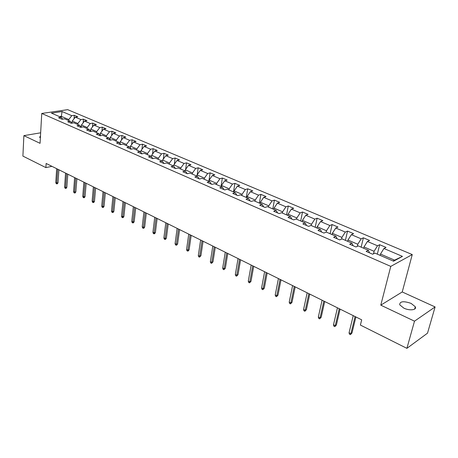 <?xml version="1.0" encoding="UTF-8"?>
<svg xmlns="http://www.w3.org/2000/svg" width="458" height="458" viewBox="0 0 458 458"><rect width="100%" height="100%" fill="white"/><g stroke="black" fill="none" stroke-linecap="round" stroke-linejoin="round"><path stroke-width="0.69" d="M403.813 308.125C409.555 310.965 417.129 310.032 415.286 306.757L411.095 303.391C403.544 300.826 399.748 301.295 399.702 304.793L403.813 308.125M412.257 254.568L67.675 109.657L41.747 113.458L390.771 266.39L412.257 254.568L402.233 291.964L380.781 305.154L414.501 321.173L435.1 306.934L402.233 291.964M435.1 306.934L427.509 333.172L406.899 348.343L414.501 321.173M62.706 119.143L61.149 117.334L58.555 117.735L62.042 119.252L64.641 118.84L70.286 121.284L67.687 121.702L71.253 123.254L73.847 122.824L79.618 125.32L77.018 125.755L80.665 127.341L83.259 126.9L89.15 129.448L86.556 129.9L90.283 131.52L92.871 131.057L98.894 133.667L96.306 134.137L100.113 135.791L102.701 135.31L108.861 137.978L106.273 138.471L110.166 140.159L112.754 139.661L119.051 142.386L116.464 142.902L120.448 144.631L123.03 144.11L129.471 146.898L126.895 147.43L130.971 149.199L133.541 148.661L140.137 151.512L137.566 152.067L141.734 153.877L144.304 153.316L151.048 156.235L148.484 156.813L152.754 158.668L155.314 158.079L162.218 161.067L159.665 161.668L164.033 163.569L166.586 162.962L173.656 166.019L171.115 166.643L175.591 168.59L178.133 167.954L185.376 171.092L182.839 171.744L187.425 173.737L189.956 173.072L197.381 176.284L194.856 176.965L199.556 179.009L202.075 178.317L209.684 181.608L207.176 182.318L211.991 184.408L214.499 183.692L222.296 187.07L219.8 187.803L224.746 189.95L227.231 189.206L235.229 192.663L232.756 193.431L237.822 195.635L240.295 194.856L248.499 198.406L246.043 199.207L251.242 201.468L253.698 200.656L262.119 204.302L259.675 205.132L265.016 207.451L267.449 206.61L276.094 210.348L273.678 211.212L279.162 213.6L281.567 212.718L290.446 216.56L288.053 217.464L293.687 219.909L296.068 218.993L305.188 222.943L302.824 223.882L308.612 226.395L310.971 225.439L320.342 229.498L318.001 230.477L323.955 233.065L326.279 232.069L335.914 236.236L333.613 237.261L339.727 239.918L342.023 238.881L351.933 243.169L349.66 244.234L355.958 246.971L358.219 245.889L368.415 250.303L366.177 251.413L372.657 254.23L374.879 253.097L393.594 261.197L402.456 256.388L394.59 260.144L380.483 254.058L380.151 255.381M61.149 117.334L51.416 113.12L62.065 111.546L71.797 115.685L74.316 115.296L74.064 118.742M402.456 256.388L383.924 248.499L386.054 247.423L379.665 244.715L377.524 245.78L367.425 241.481L369.589 240.444L363.377 237.811L361.196 238.83L351.378 234.651L353.576 233.654L347.536 231.095L345.321 232.074L335.766 228.01L337.998 227.054L332.119 224.563L329.875 225.502L320.577 221.546L322.838 220.63L317.119 218.203L314.846 219.107L305.795 215.254L308.085 214.378L302.509 212.014L300.213 212.878L291.397 209.129L293.71 208.287L288.282 205.986L285.958 206.816L277.371 203.163L279.712 202.35L274.422 200.106L272.075 200.907L263.705 197.346L266.064 196.568L260.911 194.381L258.547 195.148L250.389 191.679L252.764 190.929L247.738 188.799L245.351 189.538L237.399 186.154L239.792 185.433L234.891 183.355L232.487 184.064L224.729 180.761L227.139 180.068L222.353 178.042L219.937 178.723L212.369 175.5L214.791 174.836L210.125 172.855L207.692 173.513L200.301 170.365L202.739 169.729L198.182 167.794L195.738 168.424L188.524 165.355L190.975 164.743L186.526 162.853L184.07 163.46L177.023 160.46L179.484 159.871L175.133 158.027L172.672 158.611L165.79 155.68L168.258 155.113L164.01 153.316L161.537 153.871L154.81 151.008L157.289 150.464L153.138 148.707L150.653 149.239L144.081 146.446L146.571 145.919L142.512 144.201L140.022 144.717L133.593 141.98L136.089 141.476L132.116 139.793L129.62 140.291L123.339 137.618L125.836 137.137L121.954 135.488L119.452 135.963L113.303 133.347L115.811 132.883L112.01 131.274L109.508 131.732L103.491 129.173L105.998 128.727L102.283 127.152L99.775 127.593L93.89 125.086L96.403 124.656L92.762 123.116L90.249 123.54L84.49 121.084L87.003 120.677L83.442 119.166L80.929 119.572L75.289 117.174L77.803 116.779L74.316 115.296M406.899 348.343L360.389 325.06L361.694 319.833L46.138 163.46L45.886 167.605L51.931 166.334M72.112 123.11L72.261 121.055L77.889 123.488L77.808 124.542M71.866 123.15L70.286 121.284M75.289 117.174L72.261 121.055M80.929 119.572L77.889 123.488M81.272 127.238L81.444 125.023L87.197 127.501L87.112 128.566M81.226 127.244L79.618 125.32M84.49 121.084L81.444 125.023M90.249 123.54L87.197 127.501M90.65 131.257L90.827 129.07L96.701 131.601L96.609 132.677M90.787 131.429L89.15 129.448M93.89 125.086L90.827 129.07M99.775 127.593L96.701 131.601M100.228 135.299L100.416 133.204L106.416 135.797L106.319 136.879M100.565 135.711L98.894 133.667M103.491 129.173L100.416 133.204M109.508 131.732L106.416 135.797M110.023 139.427L110.212 137.434L116.349 140.079L116.24 141.173M110.555 140.085L108.861 137.978M113.303 133.347L110.212 137.434M119.452 135.963L116.349 140.079M120.036 143.635L120.225 141.751L126.5 144.459L126.385 145.564M120.775 144.562L119.051 142.386M123.339 137.618L120.225 141.751M129.62 140.291L126.5 144.459M130.278 147.934L130.461 146.171L136.879 148.942L136.759 150.052M131.228 149.148L129.471 146.898M133.593 141.98L130.461 146.171M140.022 144.717L136.879 148.942M140.755 152.319L140.932 150.688L147.493 153.522L147.367 154.644M141.923 153.836L140.137 151.512M144.081 146.446L140.932 150.688M150.653 149.239L147.493 153.522M151.472 156.796L151.644 155.308L158.359 158.21L158.222 159.338M152.863 158.64L151.048 156.235M154.81 151.008L151.644 155.308M161.537 153.871L158.359 158.21M162.441 161.371L162.601 160.042L169.477 163.008L169.334 164.147M164.067 163.563L162.218 161.067M165.79 155.68L162.601 160.042M172.672 158.611L169.477 163.008M173.674 166.042L173.822 164.88L180.858 167.914L180.704 169.071M175.494 168.55L173.656 166.019M177.023 160.46L173.822 164.88M184.07 163.46L180.858 167.914M185.152 170.994L185.307 169.838L192.509 172.947L192.349 174.109M187.179 173.628L185.376 171.092M188.524 165.355L185.307 169.838M195.738 168.424L192.509 172.947M196.9 176.078L197.066 174.91L204.445 178.093L204.274 179.267M199.144 178.826L197.381 176.284M200.301 170.365L197.066 174.91M207.692 173.513L204.445 178.093M208.94 181.288L209.111 180.109L216.674 183.372L216.491 184.557M211.413 184.156L209.684 181.608M212.369 175.5L209.111 180.109M219.937 178.723L216.674 183.372M221.271 186.624L221.46 185.433L229.206 188.776L229.017 189.978M223.985 189.623L222.296 187.07M224.729 180.761L221.46 185.433M232.487 184.064L229.206 188.776M233.912 192.097L234.112 190.894L242.053 194.324L241.853 195.532M236.878 195.222L235.229 192.663M237.399 186.154L234.112 190.894M245.351 189.538L242.053 194.324M246.873 197.707L247.08 196.493L255.232 200.009L255.014 201.228M250.097 200.97L248.499 198.406M250.389 191.679L247.08 196.493M258.547 195.148L255.232 200.009M260.167 203.455L260.384 202.236L268.743 205.842L268.52 207.073M263.665 206.861L262.119 204.302M263.705 197.346L260.384 202.236M272.075 200.907L268.743 205.842M273.804 209.358L274.039 208.121L282.615 211.825L282.374 213.067M277.588 212.913L276.094 210.348M277.371 203.163L274.039 208.121M285.958 206.816L282.615 211.825M287.801 215.415L288.042 214.167L296.847 217.968L296.601 219.222M291.883 219.13L290.446 216.56M291.397 209.129L288.042 214.167M300.213 212.878L296.847 217.968M302.171 221.632L302.423 220.372L311.469 224.277L311.205 225.542M306.568 225.508L305.188 222.943M305.795 215.254L302.423 220.372M314.846 219.107L311.469 224.277M316.925 228.021L317.194 226.744L326.485 230.752L326.188 232.109M321.659 232.063L320.342 229.498M320.577 221.546L317.194 226.744M329.875 225.502L326.485 230.752M332.084 234.582L332.371 233.294L341.914 237.41L341.531 239.105M337.162 238.801L335.914 236.236M335.766 228.01L332.371 233.294M345.321 232.074L341.914 237.41M347.662 241.32L347.96 240.021L357.778 244.257L357.286 246.335M353.112 245.734L351.933 243.169M351.378 234.651L347.96 240.021M361.196 238.83L357.778 244.257M363.681 248.253L363.995 246.942L374.089 251.293L373.465 253.818M369.514 252.862L368.415 250.303M367.425 241.481L363.995 246.942M377.524 245.78L374.089 251.293M383.924 248.499L380.483 254.058M40.653 132.809L23.879 135.642L22.9 156.098L45.886 167.605M23.879 135.642L40.058 143.325L41.747 113.458M380.781 305.154L390.771 266.39M393.067 260.968L394.59 260.144M61.258 117.454L61.332 116.343L59.506 116.618M68.706 120.603L68.78 119.555L61.332 116.343L62.065 111.546M71.797 115.685L68.78 119.555M379.665 244.715L377.318 254.156M363.377 237.811L361.144 247.154M347.536 231.095L345.418 240.347M332.119 224.563L330.109 233.723M317.119 218.203L315.207 227.277M302.509 212.014L300.694 220.996M288.282 205.986L286.559 214.882M274.422 200.106L272.785 208.917M260.911 194.381L259.36 203.106M247.738 188.799L246.267 197.444M234.891 183.355L233.5 191.913M222.353 178.042L221.037 186.526M210.125 172.855L208.877 181.259M198.182 167.794L197.203 174.721M186.526 162.853L185.645 169.363M175.133 158.027L174.349 164.153M164.01 153.316L163.306 159.081M153.138 148.707L152.503 154.14M142.512 144.201L141.946 149.325M132.116 139.793L131.612 144.636M121.954 135.488L121.502 140.056M112.01 131.274L111.609 135.591M102.283 127.152L101.922 131.228M92.762 123.116L92.442 126.969M83.442 119.166L83.156 122.807M40.47 136.055L39.623 137.2L40.361 137.898M355.082 316.558L350.891 333.693L351.979 333.006L350.41 334.643L350.891 333.693L349.065 332.76L353.233 315.636M351.979 333.006L355.912 316.965M350.41 334.643L349.397 334.122L349.065 332.76M339.246 308.709L335.267 325.69L336.372 325.025L334.815 326.64L335.267 325.69L333.493 324.779L337.449 307.816M336.372 325.025L340.105 309.133M334.815 326.64L333.83 326.136L333.493 324.779M323.84 301.072L320.068 317.904L321.184 317.262L319.644 318.848L320.068 317.904L318.339 317.016L322.094 300.208M321.184 317.262L324.728 301.513M319.644 318.848L318.682 318.356L318.339 317.016M308.852 293.647L305.268 310.318L306.402 309.7L304.873 311.268L305.268 310.318L303.585 309.459L307.146 292.799M306.402 309.7L309.763 294.099M304.873 311.268L303.935 310.787L303.585 309.459M294.259 286.416L290.859 302.938L292.004 302.343L290.486 303.883L290.859 302.938L289.221 302.097L292.599 285.592M292.004 302.343L295.192 286.88M290.486 303.883L289.576 303.414L289.221 302.097M280.044 279.369L276.821 295.748L277.977 295.17L276.477 296.687L276.821 295.748L275.224 294.929L278.43 278.573M277.977 295.17L281.006 279.844M276.477 296.687L275.59 296.234L275.224 294.929M266.201 272.51L263.144 288.74L264.312 288.185L262.823 289.679L263.144 288.74L261.587 287.939L264.627 271.731M264.312 288.185L267.18 272.997M262.823 289.679L261.959 289.238L261.587 287.939M252.707 265.823L249.81 281.905L250.99 281.372L249.518 282.849L249.81 281.905L248.293 281.132L251.173 265.062M250.99 281.372L253.709 266.321M249.518 282.849L248.677 282.414L248.293 281.132M239.557 259.308L236.815 275.247L238 274.731L236.54 276.185L236.815 275.247L235.338 274.491L238.057 258.564M238 274.731L240.576 259.812M236.54 276.185L235.721 275.762L235.338 274.491M226.733 252.953L224.134 268.754L225.33 268.251L223.882 269.688L224.134 268.754L222.691 268.01L225.273 252.226M225.33 268.251L227.769 253.463M223.882 269.688L223.08 269.275L222.691 268.01M214.218 246.753L211.768 262.417L212.964 261.93L211.533 263.344L211.768 262.417L210.359 261.695L212.798 246.049M212.964 261.93L215.271 247.274M211.533 263.344L210.749 262.944L210.359 261.695M202.012 240.702L199.694 256.228L200.902 255.764L199.482 257.156L199.694 256.228L198.32 255.524L200.621 240.015M200.902 255.764L203.083 241.234M199.482 257.156L198.715 256.766L198.32 255.524M190.099 234.799L187.906 250.188L189.12 249.742L188.387 250.864L187.711 251.116L187.906 250.188L186.566 249.501L188.742 234.13M189.12 249.742L191.181 235.338M187.711 251.116L186.967 250.732L186.566 249.501M178.465 229.034L176.399 244.291L177.618 243.862L176.897 244.973L176.221 245.219L176.399 244.291L175.088 243.622L177.143 228.376M177.618 243.862L179.565 229.578M176.221 245.219L175.494 244.841L175.088 243.622M167.107 223.407L165.161 238.532L166.38 238.114L165.676 239.219L164.994 239.454L165.161 238.532L163.878 237.879L165.813 222.765M166.38 238.114L168.218 223.956M164.994 239.454L164.285 239.087L163.878 237.879M156.012 217.905L154.174 232.91L155.405 232.504L154.712 233.597L154.031 233.826L154.174 232.91L152.926 232.269L154.747 217.281M155.405 232.504L157.128 218.46M154.031 233.826L153.333 233.466L152.926 232.269M145.169 212.535L143.44 227.408L144.671 227.019L143.995 228.101L143.308 228.319L143.44 227.408L142.22 226.779L143.932 211.922M144.671 227.019L146.297 213.096M143.308 228.319L142.633 227.97L142.22 226.779M134.572 207.279L132.946 222.033L134.183 221.655L133.518 222.731L132.831 222.943L132.946 222.033L131.749 221.42L133.364 206.684M134.183 221.655L135.711 207.846M132.831 222.943L132.167 222.599L131.749 221.42M124.21 202.15L122.687 216.777L123.923 216.411L123.271 217.476L122.584 217.682L122.687 216.777L121.519 216.176L123.03 201.56M123.923 216.411L125.355 202.717M122.584 217.682L121.937 217.35L121.519 216.176M114.076 197.129L112.651 211.63L113.893 211.281L113.252 212.34L112.565 212.535L112.651 211.63L111.506 211.046L112.92 196.556M113.893 211.281L115.233 197.701M112.565 212.535L111.929 212.209L111.506 211.046M104.166 192.217L102.832 206.604L104.075 206.26L103.451 207.314L102.758 207.503L102.832 206.604L101.716 206.031L103.039 191.656M104.075 206.26L105.334 192.795M102.758 207.503L102.14 207.182L101.716 206.031M94.468 187.414L93.226 201.68L94.468 201.348L93.856 202.39L93.163 202.573L93.226 201.68L92.132 201.119L93.363 186.864M94.468 201.348L95.642 187.992M93.163 202.573L92.556 202.264L92.132 201.119M84.982 182.708L83.825 196.866L85.068 196.545L84.467 197.575L83.774 197.753L83.825 196.866L82.749 196.316L83.9 182.175M85.068 196.545L86.161 183.292M83.774 197.753L83.179 197.45L82.749 196.316M75.696 178.11L74.62 192.148L75.862 191.839L75.272 192.864L74.58 193.036L74.62 192.148L73.572 191.61L74.637 177.584M75.862 191.839L76.881 178.694M74.58 193.036L73.996 192.738L73.572 191.61M66.605 173.605L65.603 187.528L66.851 187.23L66.267 188.244L65.58 188.41L65.603 187.528L64.578 187.001L65.568 173.09M66.851 187.23L67.795 174.195M65.58 188.41L65.007 188.118L64.578 187.001M57.697 169.191L56.775 183.005L58.023 182.713L57.45 183.727L56.758 183.887L56.775 183.005L55.767 182.49L56.683 168.687M58.023 182.713L58.893 169.781M56.758 183.887L56.202 183.601L55.767 182.49M414.639 309.098L415.286 306.757"/></g></svg>
